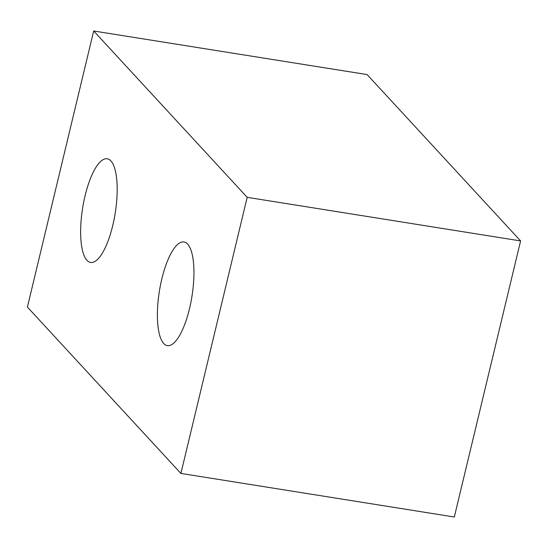 <?xml version="1.0" encoding="UTF-8"?>
<svg xmlns="http://www.w3.org/2000/svg" width="548" height="548" viewBox="0 0 548 548"><rect width="100%" height="100%" fill="white"/><g stroke="black" fill="none" stroke-linecap="round" stroke-linejoin="round"><path stroke-width="0.82" d="M161.852 278.822A52.492 16.481 99.1 0 1 183.929 241.956A52.492 16.481 99.1 0 1 189.478 308.764A52.492 16.481 99.1 0 1 167.4 345.63A52.492 16.481 99.1 0 1 161.852 278.822M85.104 195.65A52.492 16.481 99.1 0 1 107.182 158.783A52.492 16.481 99.1 0 1 112.73 225.591A52.492 16.481 99.1 0 1 90.653 262.458A52.492 16.481 99.1 0 1 85.104 195.65M180.902 473.424L454.319 517.011L520.6 240.921L367.098 74.576L93.681 30.989L27.4 307.079L180.902 473.424L247.182 197.335L93.681 30.989M520.6 240.921L247.182 197.335"/></g></svg>
